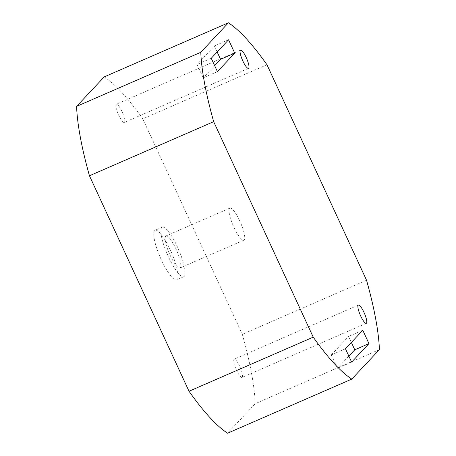 <?xml version="1.0" encoding="UTF-8"?>
<svg xmlns="http://www.w3.org/2000/svg" width="456" height="456" viewBox="0 0 456 456"><rect width="100%" height="100%" fill="white"/><g stroke="black" fill="none" stroke-linecap="round" stroke-linejoin="round"><path stroke-width="0.34" stroke-dasharray="2.28 1.71" d="M229.573 208.335A17.488 3.956 66.5 0 0 233.586 226.495A17.488 3.956 66.5 0 0 243.852 240.169A17.488 3.956 66.5 0 0 240.5 222.556A17.488 3.956 66.5 0 0 229.892 208.107A17.488 3.956 66.5 0 0 229.573 208.335M165.693 236.157A17.488 3.956 66.5 0 0 169.706 254.317A17.488 3.956 66.5 0 0 179.972 267.985A17.488 3.956 66.5 0 0 176.62 250.378A17.488 3.956 66.5 0 0 166.012 235.929A17.488 3.956 66.5 0 0 165.693 236.157M161.709 227.538A27.024 6.116 66.5 0 0 167.916 255.599A27.024 6.116 66.5 0 0 183.785 276.729A27.024 6.116 66.5 0 0 178.598 249.517A27.024 6.116 66.5 0 0 162.205 227.179A27.024 6.116 66.5 0 0 161.709 227.538M124.465 122.305A9.935 2.246 66.5 0 0 122.179 111.988A9.935 2.246 66.5 0 0 116.348 104.219A9.935 2.246 66.5 0 0 116.166 104.35A9.935 2.246 66.5 0 0 118.446 114.667A9.935 2.246 66.5 0 0 124.283 122.436A9.935 2.246 66.5 0 0 124.465 122.305M242.278 377.289A9.935 2.246 66.5 0 0 239.998 366.966A9.935 2.246 66.5 0 0 234.162 359.197A9.935 2.246 66.5 0 0 233.985 359.328A9.935 2.246 66.5 0 0 236.265 369.651A9.935 2.246 66.5 0 0 242.096 377.414A9.935 2.246 66.5 0 0 242.278 377.289M362.788 330.252L348.595 336.437L351.371 342.445M345.46 348.755L331.267 354.933L348.595 336.437M351.633 362.11L337.44 368.294L331.267 354.933M348.857 356.102L337.44 368.294M217.421 71.649L203.228 77.834L197.055 64.473L214.383 45.976L217.159 51.984M211.248 58.288L197.055 64.473M214.645 65.641L203.228 77.834M228.576 39.792L214.383 45.976M154.612 230.628A27.024 6.116 66.5 0 0 160.82 258.695A27.024 6.116 66.5 0 0 176.683 279.824A27.024 6.116 66.5 0 0 171.502 252.607A27.024 6.116 66.5 0 0 155.103 230.274A27.024 6.116 66.5 0 0 154.612 230.628M379.42 349.604L255.212 403.702L227.584 433.2M366.544 280.229L242.33 334.328A198.696 44.967 -113.5 0 1 255.212 403.702M266.982 64.752L142.768 118.851L242.33 334.328M104.207 76.899A198.696 44.967 -113.5 0 1 142.768 118.851M229.892 208.107L166.012 235.929M243.852 240.169L179.972 267.985M240.557 50.126L116.348 104.219M248.491 68.343L124.283 122.436M358.376 305.104L234.162 359.197M366.31 323.321L242.096 377.414M162.205 227.179L155.103 230.274M183.785 276.729L176.683 279.824"/><path stroke-width="0.68" d="M248.674 68.212A9.935 2.246 -113.5 0 1 248.491 68.343A9.935 2.246 -113.5 0 1 242.467 60.129A9.935 2.246 -113.5 0 1 240.557 50.126A9.935 2.246 -113.5 0 1 246.388 57.895A9.935 2.246 -113.5 0 1 248.674 68.212M366.493 323.19A9.935 2.246 -113.5 0 1 366.31 323.321A9.935 2.246 -113.5 0 1 360.28 315.107A9.935 2.246 -113.5 0 1 358.376 305.104A9.935 2.246 -113.5 0 1 364.207 312.873A9.935 2.246 -113.5 0 1 366.493 323.19M368.961 343.613L351.633 362.11L345.46 348.755L362.788 330.252L368.961 343.613L354.768 349.798L348.857 356.102M351.371 342.445L354.768 349.798M217.421 71.649L211.248 58.288L228.576 39.792L234.749 53.152L217.421 71.649M234.749 53.152L220.556 59.331L214.645 65.641M217.159 51.984L220.556 59.331M366.544 280.229A198.696 44.967 -113.5 0 1 379.42 349.604L351.793 379.101A198.696 44.967 -113.5 0 1 313.232 337.149L213.67 121.672A198.696 44.967 -113.5 0 1 200.788 52.297L228.416 22.8A198.696 44.967 -113.5 0 1 266.982 64.752L366.544 280.229M228.416 22.8L104.207 76.899L76.579 106.396L200.788 52.297M213.67 121.672L89.456 175.771A198.696 44.967 -113.5 0 1 76.579 106.396M313.232 337.149L189.018 391.248L89.456 175.771M351.793 379.101L227.584 433.2A198.696 44.967 -113.5 0 1 189.018 391.248"/></g></svg>

